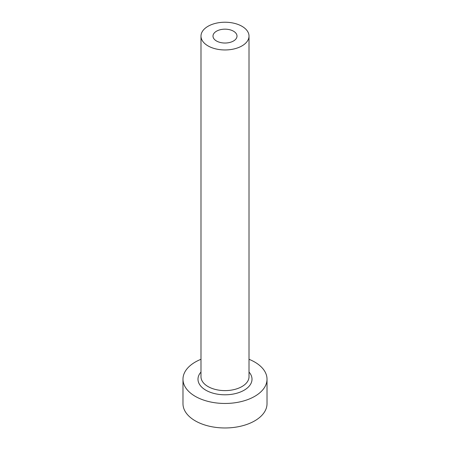 <?xml version="1.0" encoding="UTF-8"?>
<svg xmlns="http://www.w3.org/2000/svg" width="450" height="450" viewBox="0 0 450 450"><rect width="100%" height="100%" fill="white"/><g stroke="black" fill="none" stroke-linecap="round" stroke-linejoin="round"><path stroke-width="0.67" d="M233.488 31.196A12.004 6.93 0 0 0 220.404 29.694A12.004 6.93 0 0 0 212.996 36.096A12.004 6.93 0 0 0 216.512 41.001A12.004 6.93 0 0 0 229.596 42.502A12.004 6.93 0 0 0 237.004 36.096A12.004 6.93 0 0 0 233.488 31.196M208.024 45.9A24.013 13.866 0 0 0 234.191 48.904A24.013 13.866 0 0 0 249.013 36.096A24.013 13.866 0 0 0 241.976 26.291A24.013 13.866 0 0 0 215.809 23.287A24.013 13.866 0 0 0 200.987 36.096A24.013 13.866 0 0 0 208.024 45.9M200.987 359.291A42.019 24.261 0 0 0 182.981 379.198A42.019 24.261 0 0 0 195.289 396.354A42.019 24.261 0 0 0 241.082 401.614A42.019 24.261 0 0 0 267.019 379.198A42.019 24.261 0 0 0 254.711 362.042A42.019 24.261 0 0 0 249.013 359.291M182.981 379.198L182.981 403.706A42.019 24.261 0 0 0 195.289 420.863A42.019 24.261 0 0 0 241.082 426.122A42.019 24.261 0 0 0 267.019 403.706L267.019 379.198M249.013 372.054A27.011 15.598 180 0 1 240.93 391.793A27.011 15.598 180 0 1 205.898 390.229A27.011 15.598 180 0 1 200.987 372.054M200.987 36.096L200.987 376.746A24.013 13.866 0 0 0 208.024 386.55A24.013 13.866 0 0 0 234.191 389.554A24.013 13.866 0 0 0 249.013 376.746L249.013 36.096"/></g></svg>
